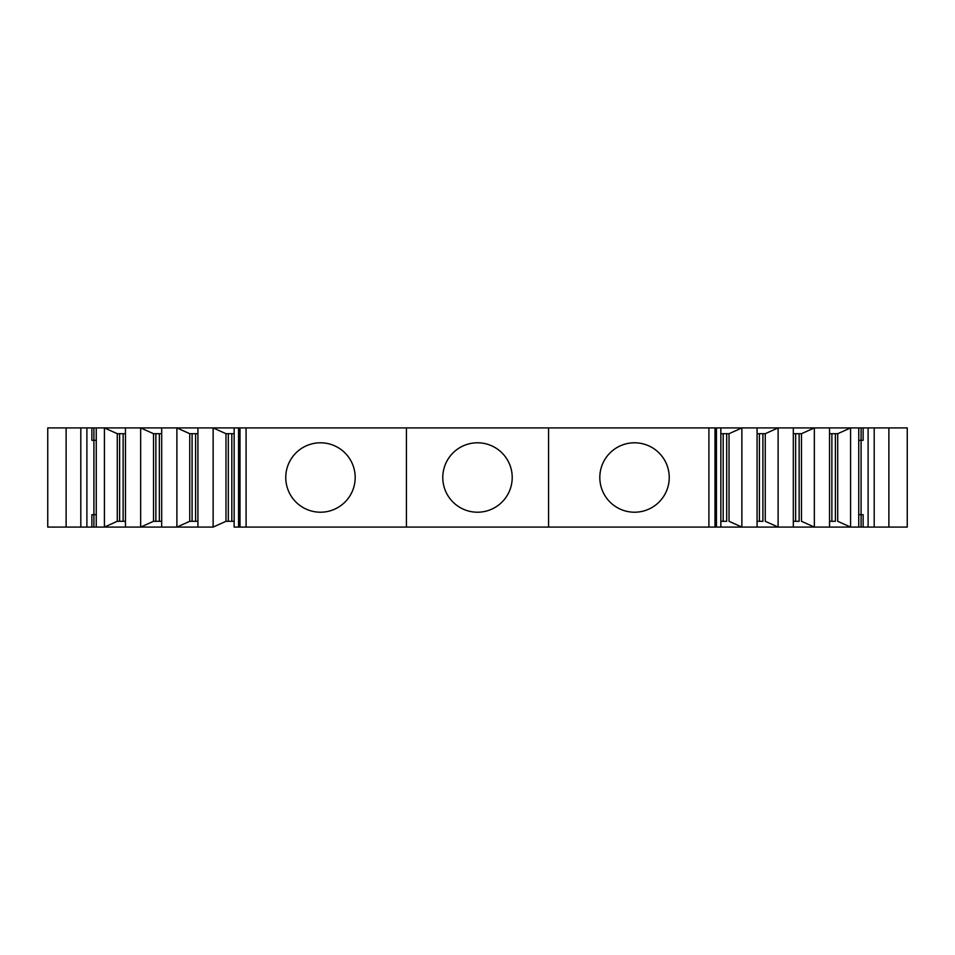 <?xml version="1.0" encoding="UTF-8"?>
<svg xmlns="http://www.w3.org/2000/svg" width="955" height="955" viewBox="0 0 955 955"><rect width="100%" height="100%" fill="white"/><g stroke="black" fill="none" stroke-linecap="round" stroke-linejoin="round"><path stroke-width="1.43" d="M888.878 527.088L874.195 527.088L874.195 427.912L888.878 427.912L888.878 527.088L907.25 527.088L907.25 427.912L888.878 427.912M66.122 427.912L47.75 427.912L47.75 527.088L80.805 527.088L80.805 427.912L66.122 427.912L66.122 527.088M835.374 521.299L829.537 521.299L835.374 521.299L835.374 433.701L837.714 433.701L837.714 521.299L850.571 527.076L829.537 527.088L874.195 527.088M799.144 521.299L793.307 521.299L799.144 521.299L799.144 433.701L801.484 433.701L801.484 521.299L814.34 527.076L793.307 527.088L829.537 527.088L829.537 427.912L874.195 427.912M762.914 521.299L757.076 521.299L762.914 521.299L762.914 433.701L765.253 433.701L765.253 521.299L778.11 527.076L757.076 527.088L793.307 527.088L793.307 427.912L850.571 427.912L850.571 527.088M726.683 521.299L720.846 521.299L726.683 521.299L726.683 433.701L729.023 433.701L729.023 521.299L741.868 527.076L720.846 527.088L757.076 527.088L757.076 427.912L814.34 427.912L814.34 527.088M858.748 427.912L858.748 440.315L863.129 440.315L858.748 440.315L858.748 514.685L863.129 514.685L861.088 514.685L861.088 527.088M858.748 527.088L858.748 514.685L861.088 514.685L861.088 427.912M714.997 427.912L714.997 527.088L720.846 527.088L720.846 427.912L741.868 427.912L213.132 427.924L225.977 433.701L234.154 433.701L225.977 433.701L225.977 521.299L234.154 521.299L225.977 521.299L213.132 527.088L176.89 527.088L197.924 527.076L197.924 427.912L213.132 427.912L213.132 527.088M176.89 427.912L197.924 427.912L176.89 427.924L189.747 433.701L197.924 433.701L189.747 433.701L189.747 521.299L197.924 521.299L189.747 521.299L176.89 527.088L140.66 527.088L161.693 527.076L161.693 427.912L176.89 427.912L176.89 527.088M140.66 427.912L161.693 427.912L140.66 427.924L153.516 433.701L161.693 433.701L153.516 433.701L153.516 521.299L161.693 521.299L153.516 521.299L140.66 527.088L104.429 527.088L125.463 527.076L125.463 427.912L140.66 427.912L140.66 527.088M104.429 527.076L117.286 521.299L125.463 521.299L117.286 521.299L117.286 433.701L125.463 433.701L117.286 433.701L104.429 427.924L104.429 527.088L96.252 527.088L96.252 514.685L91.871 514.685L93.912 514.685L93.912 527.088L80.805 527.088M104.429 427.912L125.463 427.912L96.252 427.912L96.252 514.685L93.912 514.685L93.912 440.315L91.871 440.315L93.912 440.315L93.912 427.912L80.805 427.912M96.252 527.088L93.912 527.088M548.576 427.912L548.576 527.088L708.908 527.088L708.908 427.912M634.526 512.214A34.714 34.714 0 0 0 664.585 460.143A34.714 34.714 0 0 0 604.467 460.143A34.714 34.714 0 0 0 634.526 512.214M477.5 512.214A34.714 34.714 0 0 0 507.559 460.143A34.714 34.714 0 0 0 447.441 460.143A34.714 34.714 0 0 0 477.5 512.214M406.424 427.912L406.424 527.088L548.576 527.088M246.092 427.912L246.092 527.088L406.424 527.088M320.474 512.214A34.714 34.714 0 0 0 350.533 460.143A34.714 34.714 0 0 0 290.416 460.143A34.714 34.714 0 0 0 320.474 512.214M240.003 427.912L240.003 527.088L246.092 527.088M240.003 527.088L234.154 527.088L234.154 427.912L213.132 427.912M778.11 527.088L778.11 427.912L765.253 433.701L757.076 433.701L762.914 433.701M741.868 527.088L741.868 427.912L778.11 427.912M714.997 527.088L708.908 527.088M228.317 433.701L228.317 521.299M192.086 433.701L192.086 521.299M155.856 433.701L155.856 521.299M119.626 433.701L119.626 521.299M96.252 440.315L93.912 440.315L96.252 440.315M850.571 427.912L837.714 433.701L829.537 433.701L835.374 433.701M814.34 427.912L801.484 433.701L793.307 433.701L799.144 433.701M741.868 427.924L729.023 433.701L720.846 433.701L726.683 433.701M96.252 427.912L93.912 427.912M91.871 514.685L91.871 527.088M863.129 514.685L863.129 527.088M86.893 427.912L86.893 527.088M231.826 433.701L231.826 521.299M195.596 433.701L195.596 521.299M159.366 433.701L159.366 521.299M123.123 433.701L123.123 521.299M91.871 440.315L91.871 427.912M868.107 427.912L868.107 527.088M863.129 440.315L863.129 427.912M831.877 433.701L831.877 521.299M795.634 433.701L795.634 521.299M759.404 433.701L759.404 521.299M723.174 433.701L723.174 521.299M238.559 427.912L238.559 527.088M716.441 427.912L716.441 527.088"/></g></svg>
